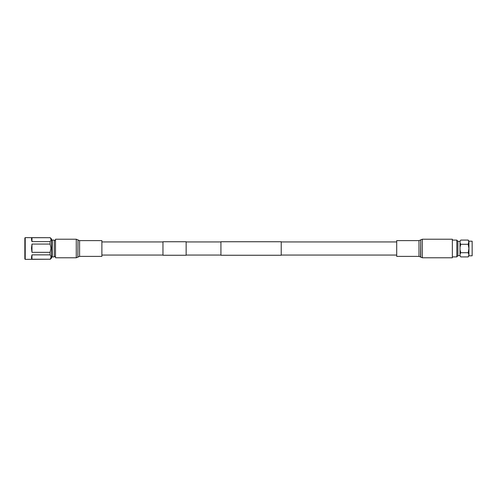 <?xml version="1.0" encoding="UTF-8"?>
<svg xmlns="http://www.w3.org/2000/svg" width="497" height="497" viewBox="0 0 497 497"><rect width="100%" height="100%" fill="white"/><g stroke="black" fill="none" stroke-linecap="round" stroke-linejoin="round"><path stroke-width="0.75" d="M162.96 248.5L162.96 255.253L186.145 255.253L186.145 241.747L162.96 241.747L162.96 248.5M281.221 248.5L281.221 255.253L220.929 255.253L220.929 241.747L281.221 241.747L281.221 248.5M101.885 251.072L101.885 256.384L79.595 256.384L79.595 240.616L101.885 240.616L101.885 251.072M55.502 251.525L55.502 257.775L76.271 257.775L76.271 239.225L55.502 239.225L55.502 251.525M25.217 259.366L24.85 258.999L24.85 238.001L25.217 237.634L25.217 259.366L50.141 259.223C51.222 257.769 51.222 256.315 50.141 254.862L31.97 254.862C31.342 257.241 31.342 258.695 31.97 259.223L50.141 259.223M31.97 244.058L31.497 248.177L31.97 252.339L50.141 252.339L50.961 248.202L50.141 244.058L31.97 244.058L31.97 252.339M50.141 244.058L50.141 241.623C51.222 240.312 51.222 239.001 50.141 237.69L31.97 237.69C31.342 238.044 31.342 239.349 31.97 241.623L50.141 241.623M50.141 237.69L25.217 237.634M31.97 237.69L31.97 241.623M50.141 259.366L51.688 257.813L51.688 239.187L50.141 237.634M50.141 254.862L50.141 252.339M31.97 254.862L31.97 259.223M52.241 248.5L52.241 256.899L54.248 256.899L54.248 240.101L52.241 240.101L52.241 248.5M396.705 245.506L396.705 240.616L418.99 240.616L418.99 256.384L396.705 256.384L396.705 245.506M422.313 239.225L452.357 239.225L452.357 257.775L422.313 257.775L422.313 239.225L420.742 239.84L420.742 257.16L422.313 257.775M460.75 240.07L459.998 241.523L460.75 240.07L468.205 240.07L468.932 242.176L468.932 255.806L472.15 255.806L472.15 241.194L468.932 241.194L468.205 244.282L468.932 248.5L468.205 252.718L468.932 254.824L468.205 256.93L468.932 255.806M459.998 241.368L457.911 241.368L457.911 255.632L459.998 255.632M457.911 241.374L456.836 240.094L456.836 256.906L457.911 255.626M452.357 256.906L456.836 256.906M452.357 240.094L456.836 240.094M459.998 241.523L459.998 242.828L460.75 244.282L459.998 247.195L459.998 249.805L460.75 252.718L459.998 254.172L459.998 255.477L460.75 256.93L468.205 256.93M460.75 244.282L468.205 244.282M460.75 252.718L468.205 252.718M459.998 242.828L459.998 247.195M459.998 249.805L459.998 254.172M459.998 255.477L460.75 256.93M78.023 240.001L77.843 257.16L78.023 240.001L79.595 240.616M420.742 239.84L420.561 256.999L418.99 256.384M162.96 255.06L101.885 255.06M220.929 255.06L186.145 255.06M396.705 255.06L281.221 255.06M396.705 241.94L281.221 241.94M220.929 241.94L186.145 241.94M162.96 241.94L101.885 241.94M77.843 257.16L76.271 257.775M77.843 239.84L76.271 239.225M78.023 256.999L79.595 256.384M51.688 240.56L52.241 240.56M54.248 240.467L55.502 240.467M54.248 256.533L55.502 256.533M51.688 256.44L52.241 256.44M420.561 240.001L418.99 240.616M468.932 241.194L468.205 240.07"/></g></svg>
